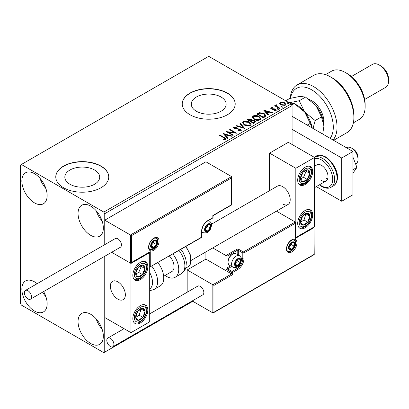 <?xml version="1.0" encoding="UTF-8"?>
<svg xmlns="http://www.w3.org/2000/svg" width="409" height="409" viewBox="0 0 409 409"><rect width="100%" height="100%" fill="white"/><g stroke="black" fill="none" stroke-linecap="round" stroke-linejoin="round"><path stroke-width="0.61" d="M221.039 97.015A17.434 10.067 0 0 0 202.046 94.837A17.434 10.067 0 0 0 191.284 104.131A17.434 10.067 0 0 0 196.386 111.248A17.434 10.067 0 0 0 215.385 113.431A17.434 10.067 0 0 0 226.146 104.131A17.434 10.067 0 0 0 221.039 97.015M94.597 170.021A17.434 10.067 0 0 0 75.599 167.838A17.434 10.067 0 0 0 64.837 177.138A17.434 10.067 0 0 0 69.944 184.254A17.434 10.067 0 0 0 88.937 186.432A17.434 10.067 0 0 0 99.699 177.138A17.434 10.067 0 0 0 94.597 170.021M101.003 166.105A26.493 15.297 0 0 0 72.132 162.787A26.493 15.297 0 0 0 55.777 176.918A26.493 15.297 0 0 0 63.533 187.736A26.493 15.297 0 0 0 92.408 191.049A26.493 15.297 0 0 0 108.758 176.918A26.493 15.297 0 0 0 101.003 166.105M108.758 177.031A26.493 15.297 0 0 0 101.003 166.32A26.493 15.297 0 0 0 72.219 162.987A26.493 15.297 0 0 0 55.777 177.031M227.45 93.104A26.493 15.297 0 0 0 198.575 89.786A26.493 15.297 0 0 0 182.225 103.917A26.493 15.297 0 0 0 189.981 114.73A26.493 15.297 0 0 0 218.851 118.048A26.493 15.297 0 0 0 235.206 103.917A26.493 15.297 0 0 0 227.45 93.104M235.206 104.024A26.493 15.297 0 0 0 227.45 93.318A26.493 15.297 0 0 0 198.662 89.98A26.493 15.297 0 0 0 182.225 104.024M90.696 343.478A17.884 10.322 60 0 1 79.014 327.721A17.884 10.322 60 0 1 81.759 313.391A17.884 10.322 60 0 1 90.696 314.276A17.884 10.322 60 0 1 102.378 330.032A17.884 10.322 60 0 1 99.638 344.363A17.884 10.322 60 0 1 90.696 343.478M102.107 329.173A17.884 10.322 60 0 1 96.146 318.846M34.499 202.879A17.884 10.322 60 0 1 22.817 187.118A17.884 10.322 60 0 1 25.557 172.792A17.884 10.322 60 0 1 34.499 173.677A17.884 10.322 60 0 1 46.181 189.433A17.884 10.322 60 0 1 43.441 203.764A17.884 10.322 60 0 1 34.499 202.879M45.91 188.569A17.884 10.322 60 0 1 39.949 178.247M90.696 235.323A17.884 10.322 60 0 1 79.014 219.567A17.884 10.322 60 0 1 81.759 205.236A17.884 10.322 60 0 1 90.696 206.121A17.884 10.322 60 0 1 102.378 221.877A17.884 10.322 60 0 1 99.638 236.208A17.884 10.322 60 0 1 90.696 235.323M102.107 221.018A17.884 10.322 60 0 1 96.146 210.691M43.615 291.571A17.884 10.322 60 0 1 43.441 311.919A17.884 10.322 60 0 1 34.499 311.029A17.884 10.322 60 0 1 22.817 295.272A17.884 10.322 60 0 1 25.557 280.942A17.884 10.322 60 0 1 34.499 281.832A17.884 10.322 60 0 1 37.147 283.682M45.91 296.724A17.884 10.322 60 0 1 42.592 292.159M292.077 144.474L292.077 105.537L104.75 213.692L103.809 212.072L291.142 103.917L208.713 56.33L20.45 165.021L20.45 303.463L21.386 305.083L103.809 352.67L104.75 352.129L104.75 256.274L104.75 317.522L130.972 332.66L149.704 321.847L149.704 252.629L149.377 252.44M131.534 235.645L131.534 262.471L150.267 251.653L150.267 266.796L201.596 237.164L201.596 231.32A8.742 5.046 -60 0 1 207.777 220.615L212.838 217.695L212.838 215.533L231.571 204.715L231.571 177.895L131.534 235.645L104.75 220.18L104.75 244.654L104.75 213.692M104.75 352.129L192.792 301.3M279.705 103.641L280.272 102.398L282.42 102.071L284.613 102.771L285.871 104.361L285.231 105.261L280.917 104.903L279.649 103.303M276.443 105.287L276.76 106.299L279.935 108.221L279.429 108.513L274.638 105.747L275.145 105.456L275.85 105.865L275.661 105.333L276.484 104.776L276.755 105.205L276.269 106.008M271.683 108.037L271.837 108.692L274.705 108.886L275.61 109.218L276.305 110.103L275.932 110.629L274.245 110.854L274.086 110.435L275.283 110.323L275.129 109.525L271.356 108.998L270.717 108.206L271.06 107.715L272.716 107.547L272.834 107.956L271.683 108.037L271.52 108.702M275.283 110.323L275.283 110.757L275.283 110.323M264.899 116.902L263.376 117.782L256.821 113.999L259.608 112.659L264.214 113.61L265.968 115.64L264.899 116.902M253.626 123.411L247.067 119.627L247.997 119.091L251.131 119.157L251.913 120.318L254.623 120.686L255.543 121.851L253.626 123.411M251.934 120.149L251.913 120.752L254.623 121.12L254.623 120.686M244.802 128.508L236.141 125.936L236.688 125.619L243.258 127.572L239.878 123.779L240.431 123.462L244.802 128.508M233.37 135.108L232.864 135.399L226.305 131.611L234.475 132.542L229.587 129.719L230.088 129.428L236.647 133.216L228.488 132.291L233.37 135.108M224.03 137.966L219.669 135.445L220.17 135.154L224.597 137.71L226.141 139.126L225.696 139.73L223.703 140.011L223.452 139.571L224.592 139.484L225.236 139.009L225.236 139.443L225.016 139.781L224.03 137.966M103.809 212.072L21.386 164.484M223.115 133.457L231.857 135.982L231.305 136.299L228.529 135.476L226.688 136.54L228.115 138.14L227.568 138.457L223.115 133.457M234.618 127.398L234.786 128.257L240.42 129.183L241.284 130.323L240.809 131.008L237.905 131.028L237.982 130.599L240.098 130.64L240.441 130.149L239.904 129.469L234.311 128.564L233.539 127.618L233.953 127.005L236.325 126.918L236.336 127.378L234.618 127.398L234.372 128.17M244.326 125.031L242.527 122.807L243.34 121.585C245.477 120.819 247.476 120.987 249.337 122.102L251.106 124.331L250.272 125.543C248.151 126.294 246.167 126.12 244.326 125.031M254.076 119.402L252.276 117.173L253.089 115.957C255.231 115.19 257.23 115.358 259.086 116.473L260.855 118.702L260.022 119.914C257.9 120.66 255.916 120.491 254.076 119.402M263.626 110.067L272.368 112.587L271.821 112.904L269.045 112.081L267.205 113.145L268.631 114.75L268.084 115.067L263.626 110.067M277.374 109.167L277.246 108.61L278.212 108.682L278.34 109.239L277.374 109.167L277.246 108.61L277.246 109.045L278.212 109.116L278.212 108.682L278.34 109.239M281.239 106.938L281.111 106.376L282.077 106.452L282.205 107.01L281.239 106.938L281.111 106.376L281.111 106.81L282.077 106.882L282.077 106.452L282.205 107.01M287.542 103.298L287.415 102.736L288.386 102.812L288.509 103.37L287.542 103.298L287.415 102.736L287.415 103.17L288.386 103.242L288.386 102.812L288.509 103.37M291.142 103.917L292.077 105.537M220.042 135.665L220.17 135.154M220.17 135.589L226.1 139.336M223.452 140.001L224.592 139.914L224.592 139.484M224.592 139.914L225.016 139.781M223.549 133.947L231.361 136.269M227.864 138.288L226.688 136.54M224.735 134.346L226.233 136.458L227.644 135.645L227.644 135.21L224.735 134.346L226.233 136.023L227.644 135.21M226.233 136.458L226.233 136.023M227.097 132.071L234.475 132.976L234.475 132.542M229.96 129.939L230.088 129.428M230.088 129.863L235.87 133.201M232.992 135.323L228.488 132.726L228.488 132.291M237.977 131.049L237.982 130.599M237.982 131.033L240.098 131.069L240.098 130.64M240.098 131.069L240.441 130.149M233.58 127.833L233.953 127.005M233.953 127.439L236.325 127.347L236.325 126.918M234.618 127.833L234.786 128.257M234.786 128.692L235.937 129.004L235.937 128.574M235.937 129.004L237.215 129.024L237.215 128.59M237.215 129.024L240.42 129.612L240.42 129.183M240.42 129.612L241.254 130.527M236.637 126.084L236.688 125.619M236.688 126.049L243.258 128.002L243.258 127.572M240.134 124.065L240.431 123.462M240.431 123.891L244.449 128.406M242.547 123.027L243.34 121.585M243.34 122.02C245.477 121.248 247.476 121.422 249.337 122.531L249.337 122.102M249.337 122.531L251.09 124.546M243.386 122.951L244.827 125.169L249.582 125.599L250.267 124.137L248.83 122.388L244.035 121.964L243.386 122.951L244.827 124.74L249.582 125.164L250.267 124.137M249.582 125.599L249.582 125.164M244.827 125.169L244.827 124.74M247.445 119.842L247.997 119.525L251.131 119.592L251.131 119.157M251.131 119.592L251.913 120.752M254.623 121.12L255.507 122.061M251.019 121.325L251.019 121.759L253.457 123.165L254.689 122.143L254.117 120.977L252.154 120.757L251.019 121.325L253.457 122.731L254.689 121.708M248.248 119.725L248.248 120.154L250.349 121.371L251.208 120.589L250.64 119.454L248.248 119.725L250.349 120.936L251.208 120.159M250.605 121.222L250.605 120.788M250.349 121.371L250.349 120.936M254.035 122.833L254.035 122.398M253.457 123.165L253.457 122.731M252.297 117.398L253.089 115.957M253.089 116.391C255.231 115.619 257.23 115.793 259.086 116.902L259.086 116.473M259.086 116.902L260.84 118.917M253.135 117.322L254.577 119.54L259.332 119.97L260.017 118.508L258.58 116.759L253.784 116.33L253.135 117.322L254.577 119.106L259.332 119.535L260.017 118.508M259.332 119.97L259.332 119.535M254.577 119.54L254.577 119.106M257.195 114.213L259.608 113.094L259.608 112.659M259.608 113.094L264.214 114.039L264.214 113.61M264.214 114.039L265.947 115.859M264.935 116.345L265.073 115.461L264.935 115.916L263.708 113.896L259.96 113.17L257.997 114.096L263.207 117.102L264.935 115.916L264.935 116.345L263.749 117.225L263.749 116.79M257.997 114.096L257.997 114.525L263.207 117.536L263.749 117.225M263.207 117.536L263.207 117.102M264.066 110.553L271.878 112.874M268.376 114.893L267.205 113.145M265.252 110.957L266.75 113.068L268.161 112.25L268.161 111.821L265.252 110.957L266.75 112.633L268.161 111.821M266.75 113.068L266.75 112.633M270.768 108.426L271.06 107.715M271.06 108.15L271.919 107.956M272.716 107.945L272.716 107.547M271.837 109.126L272.394 109.305L272.394 108.871M272.394 109.305L274.705 109.321L274.705 108.886M274.705 109.321L275.61 109.653L275.61 109.218M275.61 109.653L276.259 110.307M274.746 110.895L275.283 110.757M278.212 109.116L278.34 109.673M275.017 105.962L275.145 105.456M275.145 105.89L275.85 106.294L275.85 105.865M275.707 105.573L275.937 104.898M275.937 105.333L276.484 105.205L276.484 104.776M276.443 105.721L276.76 106.299M276.76 106.729L279.562 108.436M282.077 106.882L282.205 107.439M279.669 103.518L280.272 102.398M280.272 102.833L282.42 102.501L282.42 102.071M282.42 102.501L284.613 103.201L284.613 102.771M284.613 103.201L285.845 104.576M280.431 103.375L281.423 105.047L284.644 105.353L285.093 104.259L284.112 103.063L280.86 102.736L280.431 103.375L281.423 104.617L284.644 104.924L285.093 104.259M284.644 105.353L284.644 104.924M281.423 105.047L281.423 104.617M288.386 103.242L288.509 103.799M282.711 203.958A10.598 6.12 -120 0 0 288.008 204.485A10.598 6.12 -120 0 0 289.633 195.993A10.598 6.12 -120 0 0 282.711 186.652A10.598 6.12 -120 0 0 277.409 186.131L211.519 224.173M305.191 227.752A10.598 6.12 -60 0 1 299.889 228.278A10.598 6.12 -60 0 1 298.268 219.786A10.598 6.12 -60 0 1 305.191 210.451A10.598 6.12 -60 0 1 310.487 209.924A10.598 6.12 -60 0 1 312.113 218.416A10.598 6.12 -60 0 1 305.191 227.752M305.191 167.189A10.598 6.12 120 0 0 298.268 176.524A10.598 6.12 120 0 0 299.889 185.016A10.598 6.12 120 0 0 305.191 184.49A10.598 6.12 120 0 0 312.113 175.154A10.598 6.12 120 0 0 310.487 166.662A10.598 6.12 120 0 0 305.191 167.189M295.825 168.268L314.557 157.455L314.557 226.673L295.825 237.486L295.825 168.268L269.597 153.124L269.597 190.64M314.557 157.455L288.33 142.312L269.597 153.124M295.825 237.486L295.492 237.297M117.858 299.132A10.598 6.12 60 0 1 110.936 289.797A10.598 6.12 60 0 1 112.562 281.305A10.598 6.12 60 0 1 117.858 281.832A10.598 6.12 60 0 1 124.786 291.167A10.598 6.12 60 0 1 123.16 299.659A10.598 6.12 60 0 1 117.858 299.132M140.338 262.363A10.598 6.12 -60 0 1 145.64 261.837A10.598 6.12 -60 0 1 147.26 270.329A10.598 6.12 -60 0 1 140.338 279.664A10.598 6.12 -60 0 1 135.042 280.191A10.598 6.12 -60 0 1 133.416 271.699A10.598 6.12 -60 0 1 140.338 262.363M140.338 322.926A10.598 6.12 120 0 0 147.26 313.591A10.598 6.12 120 0 0 145.64 305.099A10.598 6.12 120 0 0 140.338 305.625A10.598 6.12 120 0 0 133.416 314.961A10.598 6.12 120 0 0 135.042 323.453A10.598 6.12 120 0 0 140.338 322.926M130.972 332.66L130.972 263.442L149.704 252.629M130.972 263.442L111.652 252.287L130.41 263.12L130.41 234.996L231.571 176.596L205.906 161.78L104.75 220.18M351.459 148.043L353.33 149.127A6.621 3.824 60 0 1 357.947 156.279A6.621 3.824 60 0 1 358.013 157.235L358.013 159.403A9.274 5.353 -120 0 0 357.921 158.058A9.274 5.353 -120 0 0 351.459 148.043A9.274 5.353 -120 0 0 346.822 147.583L346.495 147.772M125.246 293.273A10.598 6.12 -120 0 0 120.128 283.544A10.598 6.12 -120 0 0 112.562 281.305A10.598 6.12 -120 0 0 110.476 287.685A10.598 6.12 -120 0 0 115.594 297.42A10.598 6.12 -120 0 0 123.16 299.659A10.598 6.12 -120 0 0 125.246 293.273M355.59 163.937L356.096 163.646A9.274 5.353 -120 0 0 358.013 159.403M231.571 177.895L231.571 176.596M131.534 262.471L130.41 263.12M150.267 251.653L130.972 263.064M150.267 266.796L201.433 237.527A0.792 0.792 0 0 0 201.831 236.837A0.792 0.46 180 0 1 201.596 237.164A0.792 0.46 60 0 1 201.433 237.527M205.906 251.888L205.906 259.117L231.571 273.933L212.838 284.751L213.958 285.4L213.958 312.22L212.838 312.87L212.838 284.751L187.174 269.935L187.174 292.241M205.906 259.117L187.174 269.935M212.838 312.87L192.204 300.958M213.958 312.22L313.994 254.47L313.994 227.644L295.262 238.462L295.262 222.021L276.448 211.156M295.262 223.319L243.933 252.951L243.933 258.795A8.742 5.046 -60 0 1 237.752 269.5L232.695 272.42L232.695 274.582L231.571 273.933L231.571 272.42L227.072 269.822A1.59 0.92 -120 0 1 225.947 267.88L225.947 255.548L212.757 247.931M313.994 227.644L314.224 254.602L213.396 312.813M295.262 238.462L295.492 222.537M241.279 257.91L242.808 258.795L242.808 252.951A0.792 0.46 0 0 0 243.933 252.951A0.792 0.46 -120 0 0 243.37 251.98L238.876 249.383A1.59 0.92 0 0 0 236.627 249.383L225.947 255.548L227.072 256.198L227.072 267.88L230.564 265.86M234.94 263.984A3.972 2.296 120 0 0 235.318 265.39A3.972 2.296 120 0 0 237.752 265.605A3.972 2.296 120 0 0 240.185 262.578A3.972 2.296 120 0 0 240.185 259.337A3.972 2.296 120 0 0 237.752 259.117A3.972 2.296 120 0 0 235.318 262.143A3.972 2.296 120 0 0 234.94 263.984M235.19 263.693L235.318 265.39L237.752 265.605L240.185 262.578L240.185 259.337L237.752 259.117L235.318 262.143L235.19 263.693M228.084 262.189A6.621 3.824 120 0 0 229.454 265.221L232.941 267.23A6.621 3.824 -60 0 1 231.571 264.199A6.621 3.824 -60 0 1 234.459 257.537A6.621 3.824 -60 0 1 239.562 255.763L236.08 253.749A6.621 3.824 120 0 0 232.767 254.076A6.621 3.824 120 0 0 228.084 262.189L228.084 261.453A5.721 3.303 -60 0 1 232.133 254.444L232.767 254.076M235.19 263.672L237.373 260.957L237.373 259.485M235.201 264.137L237.752 265.605M237.373 260.957L240.185 262.578M238.493 258.36L240.185 259.337M204.97 229.372A3.972 2.296 120 0 0 205.344 230.778A3.972 2.296 120 0 0 207.777 230.998A3.972 2.296 120 0 0 210.211 227.971A3.972 2.296 120 0 0 210.211 224.725A3.972 2.296 120 0 0 207.777 224.51A3.972 2.296 120 0 0 205.344 227.537A3.972 2.296 120 0 0 204.97 229.372M205.221 229.086L205.344 230.778L207.777 230.998L210.211 227.971L210.211 224.725L207.777 224.51L205.344 227.537L205.221 229.086M205.221 229.06L207.404 226.346L207.404 224.873M205.231 229.526L207.777 230.998M207.404 226.346L210.211 227.971M208.518 223.749L210.211 224.725M151.018 245.814A3.972 2.296 120 0 0 151.396 247.22A3.972 2.296 120 0 0 153.83 247.435A3.972 2.296 120 0 0 156.264 244.408A3.972 2.296 120 0 0 156.264 241.162A3.972 2.296 120 0 0 153.83 240.947A3.972 2.296 120 0 0 151.396 243.974A3.972 2.296 120 0 0 151.018 245.814M151.269 245.523L151.396 247.22L153.83 247.435L156.264 244.408L156.264 241.162L153.83 240.947L151.396 243.974L151.269 245.523M151.269 245.502L153.452 242.788L153.452 241.315M151.279 245.962L153.83 247.435M153.452 242.788L156.264 244.408M154.571 240.185L156.264 241.162M288.892 247.547A3.972 2.296 120 0 0 289.27 248.948A3.972 2.296 120 0 0 291.699 249.168A3.972 2.296 120 0 0 294.132 246.141A3.972 2.296 120 0 0 294.132 242.895A3.972 2.296 120 0 0 291.699 242.68A3.972 2.296 120 0 0 289.27 245.707A3.972 2.296 120 0 0 288.892 247.547M289.143 247.256L289.27 248.948L291.699 249.168L294.132 246.141L294.132 242.895L291.699 242.68L289.27 245.707L289.143 247.256M289.143 247.235L291.326 244.521L291.326 243.048M289.153 247.696L291.699 249.168M291.326 244.521L294.132 246.141M292.44 241.918L294.132 242.895M309.112 176.535A6.621 3.824 120 0 0 309.864 173.436A6.621 3.824 120 0 0 307.752 169.832A6.621 3.824 120 0 0 303.074 172.235A6.621 3.824 120 0 0 300.513 178.242A6.621 3.824 120 0 0 302.629 181.847A6.621 3.824 120 0 0 307.302 179.444A6.621 3.824 120 0 0 309.112 176.535M308.458 176.366L309.864 173.436L307.752 169.832L303.074 172.235L300.513 178.242L302.629 181.847L307.302 179.444L308.458 176.366M300.753 178.718L303.555 177.281L306.116 171.274L305.789 170.711M303.555 177.281L307.302 179.444M306.116 171.274L309.864 173.436M144.259 271.709A6.621 3.824 120 0 0 145.016 268.611A6.621 3.824 120 0 0 142.899 265.006A6.621 3.824 120 0 0 138.227 267.409A6.621 3.824 120 0 0 135.665 273.416A6.621 3.824 120 0 0 137.777 277.021A6.621 3.824 120 0 0 142.455 274.618A6.621 3.824 120 0 0 144.259 271.709M143.61 271.54L145.016 268.611L142.899 265.006L138.227 267.409L135.665 273.416L137.777 277.021L142.455 274.618L143.61 271.54M135.906 273.892L138.707 272.455L141.269 266.448L140.941 265.886M138.707 272.455L142.455 274.618M141.269 266.448L145.016 268.611M136.422 319.495A6.621 3.824 120 0 0 138.227 320.324A6.621 3.824 120 0 0 142.899 317.323A6.621 3.824 120 0 0 145.016 311.28A6.621 3.824 120 0 0 142.455 308.228A6.621 3.824 120 0 0 137.777 311.229A6.621 3.824 120 0 0 135.665 317.272A6.621 3.824 120 0 0 136.422 319.495M136.821 318.723L138.227 320.324L142.899 317.323L145.016 311.28L142.455 308.228L137.777 311.229L135.665 317.272L136.821 318.723M135.727 317.358L139.157 315.16L141.136 308.959M139.157 315.16L142.899 317.323M141.269 309.117L145.016 311.28M301.269 224.321A6.621 3.824 120 0 0 303.074 225.149A6.621 3.824 120 0 0 307.752 222.148A6.621 3.824 120 0 0 309.864 216.105A6.621 3.824 120 0 0 307.302 213.053A6.621 3.824 120 0 0 302.629 216.054A6.621 3.824 120 0 0 300.513 222.097A6.621 3.824 120 0 0 301.269 224.321M301.668 223.549L303.074 225.149L307.752 222.148L309.864 216.105L307.302 213.053L302.629 216.054L300.513 222.097L301.668 223.549M300.579 222.184L304.005 219.986L305.988 213.784M304.005 219.986L307.752 222.148M306.116 213.943L309.864 216.105M149.704 288.912A14.571 8.41 -120 0 0 149.704 272.583M151.785 266.187A17.219 9.944 60 0 1 154.07 289.46L160.19 285.927A17.219 9.944 -120 0 0 157.905 262.655M169.418 256.008A10.598 6.12 60 0 1 173.36 269.94A10.598 6.12 60 0 1 171.867 271.54L163.666 276.274M172.895 254.004A17.219 9.944 60 0 1 177.603 274.674A17.219 9.944 60 0 1 175.175 277.276A17.219 9.944 60 0 1 165.078 275.456M27.945 298.918A5.036 2.904 -120 0 0 30.46 299.168A5.036 2.904 -120 0 0 31.232 295.134A5.036 2.904 -120 0 0 27.945 290.697A5.036 2.904 -120 0 0 25.424 290.446A5.036 2.904 -120 0 0 24.652 294.48A5.036 2.904 -120 0 0 27.945 298.918M30.46 299.168L120.379 247.251A5.036 2.904 -120 0 0 121.151 243.217A5.036 2.904 -120 0 0 117.858 238.784A5.036 2.904 -120 0 0 115.343 238.534L25.424 290.446M113.927 344.45A5.036 2.904 -120 0 0 111.729 339.383A5.036 2.904 -120 0 0 107.853 338.038A5.036 2.904 -120 0 0 106.81 340.339A5.036 2.904 -120 0 0 109.004 345.406A5.036 2.904 -120 0 0 112.884 346.755A5.036 2.904 -120 0 0 113.927 344.45M112.884 346.755L202.803 294.843A5.036 2.904 -120 0 0 203.846 292.537A5.036 2.904 -120 0 0 201.647 287.471A5.036 2.904 -120 0 0 197.767 286.121L149.704 313.872M352.957 157.158L356.945 167.434L352.957 169.735M356.945 167.434L352.957 173.104M292.077 116.355L352.957 151.504L352.957 194.766L341.719 201.254L316.336 186.601M292.077 129.331L341.719 157.992L341.719 201.254M352.957 151.504L341.719 157.992M314.557 166.212L316.852 164.888A9.274 5.353 60 0 1 321.484 165.348A9.274 5.353 60 0 1 327.543 173.518A9.274 5.353 60 0 1 326.121 180.952A9.274 5.353 60 0 1 321.484 180.492M327.747 178.784A9.274 5.353 60 0 1 325.794 178.002M330.124 138.324A30.465 17.592 -120 0 0 330.538 113.416A30.465 17.592 -120 0 0 311.745 89.857A30.465 17.592 -120 0 0 290.513 98.272M290.257 98.339A33.114 19.121 60 0 1 297.062 84.975A33.114 19.121 60 0 1 313.621 86.611A33.114 19.121 60 0 1 334.301 112.91A33.114 19.121 60 0 1 333.018 139.996M347.338 73.635L345.467 72.551L347.338 73.635A25.169 14.53 60 0 1 365.135 104.459L365.135 106.621A27.817 16.058 -120 0 0 345.467 72.551L345.467 72.551A27.817 16.058 -120 0 0 331.556 71.176L325.554 74.642M353.371 122.823L359.373 119.356A27.817 16.058 -120 0 0 365.135 106.621M381.055 66.064L379.184 64.985L381.055 66.064A10.598 6.12 60 0 1 388.55 79.044L388.55 81.207A13.246 7.648 -120 0 0 379.184 64.985L379.184 64.985A13.246 7.648 -120 0 0 372.558 64.325L351.413 76.534M364.659 99.479L385.805 87.27A13.246 7.648 -120 0 0 388.55 81.207M333.621 140.343L347.036 132.598A33.114 19.121 -120 0 0 353.892 117.439A33.114 19.121 -120 0 0 330.477 76.882A33.114 19.121 -120 0 0 313.923 75.241L297.062 84.975M330.477 76.882L332.353 77.961A30.465 17.592 60 0 1 353.892 115.272L353.892 117.439M309.511 99.622A17.219 9.944 60 0 1 311.745 100.675A17.219 9.944 60 0 1 323.923 121.764L323.923 134.74M312.721 101.284A14.571 8.41 -120 0 0 310.809 100.583M295.83 104.494A22.521 13.001 60 0 1 304.72 112.061L299.224 100.732L288.8 102.863L294.296 103.579L304.72 112.061L310.216 123.385L307.236 125.108M294.296 103.579L291.781 105.026M310.216 123.385L312.108 127.92M313.038 128.457L315.145 120.543L304.72 112.061A22.521 13.001 60 0 1 312.236 127.991M285.692 100.772L289.613 98.508L300.037 96.376L305.533 97.086L315.963 105.568A22.521 13.001 60 0 1 323.923 126.09L322.721 134.05M315.963 105.568L321.459 116.897L323.923 126.09M321.459 116.897L315.145 120.543M305.533 97.086L299.224 100.732M224.597 138.145L224.597 137.71M247.997 119.525L247.997 119.091M257.813 113.855L257.813 113.426M273.391 109.3L273.391 108.866M278.325 107.725L278.325 107.291M148.585 247.22A7.418 4.284 -60 0 1 153.83 238.135A7.418 4.284 -60 0 1 159.075 241.162A7.418 4.284 -60 0 1 153.83 250.247A7.418 4.284 -60 0 1 148.585 247.22M157.951 241.162A6.621 3.824 120 0 0 156.575 238.13L154.28 238.191L151.887 239.919L150.246 242.118L149.213 244.47L148.815 246.893C149.152 248.856 149.53 249.761 149.955 249.602A6.621 3.824 120 0 0 155.057 247.828A6.621 3.824 120 0 0 157.951 241.162M207.777 220.615A0.792 0.46 -120 0 1 207.614 220.978C204.117 223.411 202.189 226.755 201.831 230.998A0.792 0.46 180 0 1 201.596 231.32L201.596 236.514M213.069 217.368A0.792 0.46 180 0 1 212.838 217.695A0.792 0.46 -120 0 1 212.67 218.058A0.792 0.792 0 0 0 213.069 217.368L213.069 215.666L231.801 204.848L231.801 177.112M296.944 242.895A7.418 4.284 -60 0 1 291.699 251.98A7.418 4.284 -60 0 1 286.458 248.953A7.418 4.284 -60 0 1 291.699 239.868A7.418 4.284 -60 0 1 296.944 242.895M287.829 251.336A6.621 3.824 120 0 0 292.931 249.562A6.621 3.824 120 0 0 295.825 242.895A6.621 3.824 120 0 0 294.449 239.863L292.154 239.925L289.761 241.653L288.12 243.851L287.087 246.203L286.689 248.626C287.021 250.584 287.399 251.489 287.829 251.336M237.189 254.388L237.189 250.359A0.792 0.46 180 0 1 238.314 250.359L242.808 252.951A0.792 0.46 -60 0 1 243.37 251.98L295.262 222.021M232.695 274.582L213.958 285.4M238.876 249.383A0.792 0.46 120 0 0 238.314 250.359L238.314 255.037M235.661 267.644L237.189 268.529A7.95 4.591 120 0 0 242.808 258.795A0.792 0.46 0 0 0 243.933 258.795M231.688 266.51L227.634 268.851L232.133 271.448L237.189 268.529A0.792 0.46 60 0 1 237.752 269.5M236.627 249.383A0.792 0.46 60 0 1 237.189 250.359L227.072 256.198M231.571 272.42A0.792 0.46 0 0 0 232.695 272.42A0.792 0.46 60 0 0 232.133 271.448A0.792 0.46 120 0 0 231.571 272.42M227.072 269.822A0.792 0.46 -60 0 1 227.634 268.851A0.792 0.46 60 0 1 227.072 267.88A0.792 0.46 0 0 1 225.947 267.88M234.567 264.199A4.504 2.602 120 0 0 237.752 266.039A4.504 2.602 120 0 0 240.937 260.523A4.504 2.602 120 0 0 237.752 258.687A4.504 2.602 120 0 0 234.567 264.199M204.592 229.592A4.504 2.602 120 0 0 207.777 231.428A4.504 2.602 120 0 0 210.962 225.916A4.504 2.602 120 0 0 207.777 224.076A4.504 2.602 120 0 0 204.592 229.592M201.831 231.964L202.966 232.624A6.621 3.824 -60 0 1 201.831 231.141M207.736 220.906A6.621 3.824 -60 0 1 209.592 221.151L208.452 220.492M150.645 246.029A4.504 2.602 120 0 0 153.83 247.869A4.504 2.602 120 0 0 157.01 242.353A4.504 2.602 120 0 0 153.83 240.512A4.504 2.602 120 0 0 150.645 246.029M288.519 247.762A4.504 2.602 120 0 0 291.699 249.602A4.504 2.602 120 0 0 294.884 244.086A4.504 2.602 120 0 0 291.699 242.246A4.504 2.602 120 0 0 288.519 247.762M310.206 176.729A8.477 4.893 120 0 0 308.468 168.15A8.477 4.893 120 0 0 300.17 174.95A8.477 4.893 120 0 0 301.908 183.529A8.477 4.893 120 0 0 310.206 176.729M145.359 271.903A8.477 4.893 120 0 0 143.62 263.324A8.477 4.893 120 0 0 135.323 270.124A8.477 4.893 120 0 0 137.061 278.703A8.477 4.893 120 0 0 145.359 271.903M135.323 320.958A8.477 4.893 120 0 0 143.62 318.176A8.477 4.893 120 0 0 145.359 307.594A8.477 4.893 120 0 0 137.061 310.375A8.477 4.893 120 0 0 135.323 320.958M300.17 225.783A8.477 4.893 120 0 0 308.468 223.002A8.477 4.893 120 0 0 310.206 212.419A8.477 4.893 120 0 0 301.908 215.2A8.477 4.893 120 0 0 300.17 225.783M180.916 249.367L183.196 252.665L185.589 258.202L186.361 262.322L185.885 267.639L185.016 269.822L181.299 273.739A17.219 9.944 -120 0 0 183.723 271.141A17.219 9.944 -120 0 0 179.014 250.466M186.044 246.407L190.814 255.748L190.277 264.337L187.9 266.867A14.571 8.41 -120 0 0 189.955 264.669A14.571 8.41 -120 0 0 185.574 246.683M316.249 156.059C318.381 154.582 321.474 154.842 325.523 156.846C334.363 162.465 342.808 178.406 333.468 185.885A17.219 9.944 -120 0 0 336.106 172.087A17.219 9.944 -120 0 0 324.858 156.913A17.219 9.944 -120 0 0 316.249 156.059L314.194 157.245M319.669 184.679A15.895 9.177 -120 0 0 321.484 185.896A15.895 9.177 -120 0 0 332.727 179.408A15.895 9.177 -120 0 0 321.484 159.939A15.895 9.177 -120 0 0 314.557 158.702M314.214 157.255A17.219 9.944 60 0 1 322.425 158.319A17.219 9.944 60 0 1 333.672 173.493A17.219 9.944 60 0 1 331.034 187.291C328.826 188.769 325.738 188.503 321.76 186.504L319.368 184.848M191.289 260.323L288.008 204.485M326.121 180.952L314.557 187.629M207.614 220.978L212.67 218.058M201.831 236.837L201.831 230.998M232.941 267.23C239.74 268.693 240.809 263.156 241.555 259.659C241.877 258.687 241.213 257.389 239.562 255.763M202.966 232.624C209.766 234.081 210.834 228.544 211.586 225.047C211.903 224.076 211.243 222.777 209.592 221.151M149.602 249.332L152.082 249.393L153.518 248.764L156.407 245.707L157.184 244.009L157.634 241.489L157.429 239.971L156.166 237.961M287.476 251.065L289.955 251.126L291.387 250.497L294.281 247.435L295.058 245.743L295.508 243.217L295.303 241.704L294.04 239.694M299.25 184.541L302.721 184.592L305.334 183.37L307.415 181.616L310.656 176.693L311.781 172.189L311.535 169.321L309.756 166.345M134.397 279.715L137.874 279.766L140.486 278.544L142.562 276.791L145.808 271.867L146.933 267.363L146.688 264.495L144.909 261.52M134.397 322.977L137.879 323.028L140.456 321.822L142.649 319.966L144.898 316.949L146.437 313.381L146.938 310.564L146.739 307.967L144.909 304.782M299.25 227.803L301.658 228.058L305.303 226.647L307.496 224.792L309.746 221.775L311.285 218.207L311.786 215.39L311.586 212.792L309.756 209.602M154.07 289.46L149.704 290.717M181.299 273.739L175.175 277.276M187.9 266.867L185.737 268.115M107.853 338.038L124.065 328.672M333.468 185.885L331.034 187.291"/></g></svg>
